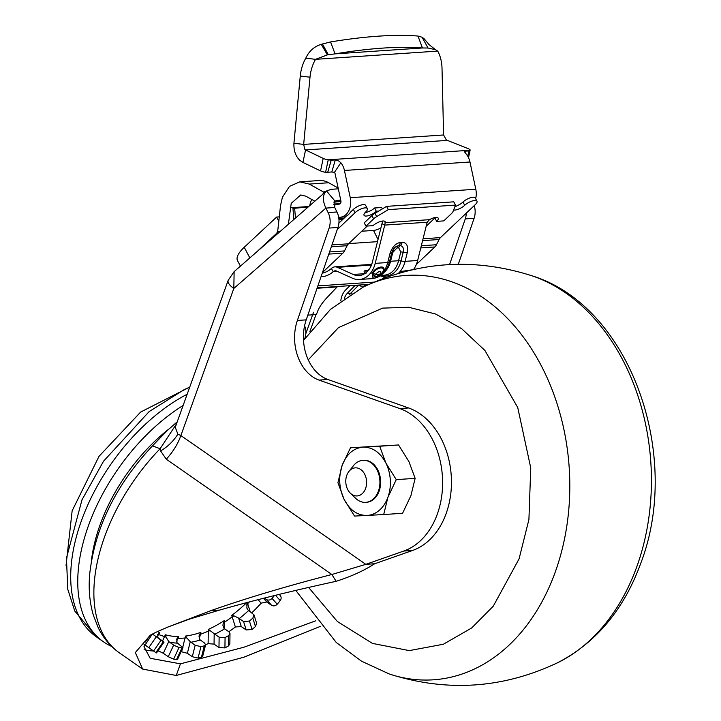 <?xml version="1.0" encoding="UTF-8"?>
<svg xmlns="http://www.w3.org/2000/svg" width="721" height="721" viewBox="0 0 721 721"><rect width="100%" height="100%" fill="white"/><g stroke="black" fill="none" stroke-linecap="round" stroke-linejoin="round"><path stroke-width="1.08" d="M466.307 213.128A15.79 11.68 86.1 0 1 465.27 218.887L449.571 264.58M315.852 620.754L243.869 647.233L180.43 663.834L150.166 658.264L143.993 646.674L152.311 634.056M320.485 626.342L243.824 657.228L176.239 675.469L142.641 669.07L135.341 652.541L150.247 635.219L155.601 632.425L167.524 627.18L189.461 619.105L219.635 610.074C253.26 600.458 292.095 590.86 336.139 581.306L331.849 574.502L365.835 564.345L374.677 563.75C364.024 570.635 351.172 576.485 336.139 581.306M167.524 627.18L210.793 610.678C245.537 598.43 285.895 586.371 331.849 574.502L166.299 459.223L160.585 450.922L160.125 448.732L176.483 423.903M160.585 450.922C167.75 446.696 173.509 441.099 177.871 434.15L180.872 435.556L365.835 564.345L403.769 551.051L412.61 550.456A73.695 54.49 -93.9 0 0 451.418 479.402A73.695 54.49 -93.9 0 0 408.627 407.969L327.893 379.498A42.115 31.138 86.1 0 1 306.209 319.863L337.96 227.466A15.79 11.68 -93.9 0 0 336.95 211.974L328.109 212.569A15.79 11.68 86.1 0 1 329.118 228.061L337.96 227.466M166.299 459.223C173.112 451.652 177.97 443.766 180.872 435.556L233.829 288.445A21.053 7.228 -160.2 0 1 228.16 280.361L175.654 426.219L175.311 427.418L177.871 434.15M175.69 426.111L175.311 427.418M142.641 669.061L119.731 653.109A150.031 86.908 124.9 0 1 160.125 448.732L152.501 445.848L167.281 430.545L177.537 421.524M143.903 644.123L153.582 651.018A128.969 74.714 124.9 0 0 154.321 651.541A128.969 74.714 124.9 0 0 155.853 652.559L156.538 652.938L164.028 642.105L157.746 637.499L157.962 634.138L159.792 632.705L158.584 634.552L166.091 637.139L168.768 641.582L163.325 653.271L168.254 656.705L173.617 659.138A128.969 74.714 124.9 0 0 176.555 659.517L177.582 659.273L182.981 647.692L176.924 642.654L176.996 638.563L178.763 636.517L177.898 638.5L186.838 637.905L190.263 641.753L187.361 653.271L181.611 651.775A128.969 74.714 -55.1 0 1 181.043 651.856M263.471 598.304L266.77 601.99L271.7 605.424C273.728 606.289 275.575 605.883 277.225 604.216A128.969 74.714 124.9 0 0 280.217 600.575C281.523 598.637 281.451 596.889 280 595.312M266.77 601.99L261.182 603.135A128.969 74.714 -55.1 0 1 251.89 612.733M255.45 626.549L256.622 623.25L253.999 614.842L252.819 618.14A115.811 67.089 -55.1 0 1 249.43 621.051L243.563 621.565L238.615 618.077L241.265 626.54L246.194 629.974L252.053 629.451A128.969 74.714 124.9 0 0 255.45 626.549L252.819 618.14M241.265 626.54L235.37 626.982A128.969 74.714 -55.1 0 1 228.8 631.749M228.458 645.962L229.855 643.988L229.99 633.642L228.593 635.634A115.811 67.089 -55.1 0 1 225.069 637.562L219.121 637.193L214.191 633.696L214.056 644.114L218.986 647.539L224.934 647.9A128.969 74.714 124.9 0 0 228.458 645.962L228.593 635.634M214.056 644.114L208.117 643.646A128.969 74.714 -55.1 0 1 205.611 644.763M187.361 653.271L192.291 656.705L198.068 658.075A128.969 74.714 124.9 0 0 201.429 657.264L202.709 656.263L205.593 644.853M163.325 653.271L158.016 650.721M168.696 429.175A132.736 76.895 124.9 0 0 91.486 560.226M162.558 640.96L165.343 634.768A110.989 64.295 124.9 0 0 178.763 636.517M111.701 646.467A150.031 86.908 -55.1 0 1 103.554 641.852A150.031 86.908 -55.1 0 1 87.052 529.701A150.031 86.908 -55.1 0 1 183.125 405.463M182.81 647.043L185.486 636.066A110.989 64.295 124.9 0 0 200.862 632.371L200.42 634.327L208.279 631.199L208.216 629.442A110.989 64.295 124.9 0 0 224.303 620.601L224.321 622.385L232.207 616.861L231.684 615.437A110.989 64.295 124.9 0 0 246.672 602.666M253.999 614.842L248.042 610.011L246.852 608.1L247.186 602.161L247.663 603.63L249.385 601.954M157.647 634.534L158.584 634.552L157.205 636.544M176.618 639.275L177.898 638.5L176.384 641.753M208.117 643.646L208.279 631.199L210.09 630.623L214.191 633.696M198.068 658.075L200.952 646.638A115.811 67.089 -55.1 0 0 204.313 645.836L205.602 644.826L204.521 643.015L199.618 639.509L198.969 635.976L200.42 634.327L199.23 639.022M235.37 626.982L232.207 616.861L233.965 615.878L238.615 618.077M229.99 633.642L228.908 631.821L223.979 628.324L222.915 625.296L223.177 623.431L224.321 622.385L224.24 628.55M246.573 605.081L247.663 603.63L250.124 611.507M233.965 615.878L231.684 615.437M223.177 623.431L224.303 620.601M210.09 630.623L208.216 629.442M199.338 634.904L200.862 632.371M186.838 637.905L185.486 636.066M200.952 646.638L195.175 645.259L190.263 641.753M182.99 647.665L181.962 647.918A115.811 67.089 -55.1 0 1 179.024 647.539L173.662 645.097L168.768 641.582M166.091 637.139L165.343 634.768M155.853 652.559L163.334 641.726A115.811 67.089 -55.1 0 1 161.846 640.744A115.811 67.089 -55.1 0 1 161.071 640.185L152.419 634.002M274.422 595.564A115.811 67.089 -55.1 0 1 272.051 598.43C270.393 600.097 268.554 600.494 266.518 599.629L264.31 598.097M238.345 262.291L237.768 261.011M240.435 266.13L237.515 260.605A31.589 10.968 -27.9 0 1 244.221 247.276L276.612 217.057L279.288 216.877M458.304 264.292L474.112 218.292A15.79 11.68 -93.9 0 0 474.229 205.62M256.658 251.962L277.405 232.613M278.811 221.221L276.612 217.057M305.749 333.895L313.554 312.22M309.859 331.651L316.195 314.059M307.831 315.149L315.951 314.599M304.559 325.856A22.369 12.96 -55.1 0 1 304.821 338.519M315.825 314.762A7.895 2.893 -29.5 0 0 317.105 312.77A57.905 21.206 -29.5 0 1 327.523 297.052L337.149 286.913L317.06 288.265M364.637 273.692L353.236 274.467A21.053 15.565 -93.9 0 0 359.04 275.548A21.053 15.565 -93.9 0 0 371.703 264.346A21.053 15.565 -93.9 0 0 372.424 261.966L381.968 223.69L384.744 225.087L375.199 263.363A25.001 18.485 86.1 0 1 374.343 266.184A25.001 18.485 86.1 0 1 359.301 279.487A25.001 18.485 86.1 0 1 352.407 278.198L336.59 271.069A5.263 3.893 -93.9 0 0 335.139 270.799A5.263 3.893 -93.9 0 0 333.165 271.709L331.417 268.455A7.895 2.776 -28.2 0 1 322.26 273.151M476.987 201.195L475.238 197.942A7.895 2.776 151.8 0 0 472.967 197.23A7.895 2.776 151.8 0 0 462.972 202.033L464.721 205.287A7.895 2.776 -28.2 0 1 474.715 200.483A7.895 2.776 -28.2 0 1 476.987 201.195A7.895 2.776 -28.2 0 1 475.328 204.575L440.468 237.606A7.895 5.84 -93.9 0 0 439.071 239.525L436.457 244.734A9.211 6.813 -93.9 0 1 434.835 246.961L416.332 264.499M337.374 271.429L333.165 271.709A7.895 2.776 -28.2 0 1 321.224 276.161M322.485 272.493A7.895 2.776 -28.2 0 1 322.557 272.43L342.89 253.161A9.211 6.813 -93.9 0 0 344.512 250.926L329.551 251.935M331.417 268.455A9.211 6.813 86.1 0 1 334.868 266.86A9.211 6.813 86.1 0 1 337.41 267.338L371.441 265.049M464.721 205.287A7.895 2.776 -28.2 0 1 453.608 210.045M426.183 226.241L435.43 217.481M353.236 274.467L337.41 267.338M367.259 226.052L348.522 243.806A7.895 5.84 -93.9 0 0 347.125 245.717L344.512 250.926M378.714 211.082L376.308 211.244A7.895 2.776 151.8 0 1 366.313 216.048A7.895 2.776 151.8 0 1 364.051 215.336A7.895 2.776 151.8 0 1 365.7 211.956A7.895 2.776 -28.2 0 0 367.359 208.585A7.895 2.776 -28.2 0 0 362.275 208.477A7.895 2.776 -28.2 0 0 355.092 212.677L337.221 229.611M364.646 213.128L370.801 210.667A7.895 2.776 151.8 0 0 374.569 207.99L376.308 211.244M374.569 207.99L381.634 207.513L382.373 208.883M338.906 223.104L346.386 216.012A15.79 11.68 -93.9 0 0 350.595 212.028L353.344 209.414A7.895 2.776 -28.2 0 1 360.536 205.224A7.895 2.776 -28.2 0 1 365.61 205.332L367.359 208.585M398.938 273.196L400.218 271.583L411.511 269.915M427.183 222.23L384.744 225.087L385.212 222.663L429.464 219.68L427.183 222.23L417.639 260.506A25.001 18.485 86.1 0 1 416.783 263.327A25.001 18.485 86.1 0 1 413.602 269.447M375.479 276.801L371.928 273.484C376.47 265.373 388.186 264.58 382.536 272.772L377.633 276.08M380.273 275.719L380.94 276.044M382.797 221.014L381.968 223.69M429.464 219.68A7.895 2.776 -28.2 0 1 438.197 218.148A7.895 2.776 -28.2 0 1 436.692 221.374L443.766 220.896L451.427 213.632A7.895 2.776 151.8 0 0 453.067 211.46L455.51 205.097L388.322 209.622L376.686 216.606A7.895 2.776 151.8 0 0 373.631 218.878L365.971 226.133L373.045 225.655A7.895 2.776 -28.2 0 1 382.878 221.005A7.895 2.776 -28.2 0 1 385.149 221.717A7.895 2.776 -28.2 0 1 385.212 222.663L384.392 221.14M340.745 300.927L341.015 299.368A17.106 12.654 86.1 0 1 341.907 296.025A17.106 12.654 86.1 0 1 345.431 290.221L349.883 285.669M344.413 298.26A13.158 9.734 86.1 0 1 344.548 297.863A13.158 9.734 86.1 0 1 347.261 293.393L350.83 293.159A6.579 3.695 -135.6 0 1 352.037 293.249M381.121 275.377L383.356 276.837L386.068 277.387M410.979 270.042L400.939 271.673L399.975 272.899M379.886 274.764L381.986 272.944C387.159 265.842 376.677 266.536 372.649 273.574L378.282 274.737L382.536 272.772M400.218 271.583L402.615 272.15M435.547 217.463A7.895 2.776 -28.2 0 1 434.943 218.112L436.692 221.374M455.51 205.097L453.761 201.835L386.573 206.368L374.938 213.344A7.895 2.776 151.8 0 0 371.883 215.615L364.222 222.879L365.971 226.133M380.733 275.404L384.347 275.161A22.369 16.538 -93.9 0 0 397.812 263.255A22.369 16.538 -93.9 0 0 398.569 260.732L400.759 251.98L398.722 247.844A3.947 2.92 86.1 0 1 398.857 247.402A3.947 2.92 86.1 0 1 400.02 245.753A7.255 4.479 -63.3 0 1 403.201 252.206L401.02 260.966A23.36 17.268 86.1 0 1 400.218 263.598A23.36 17.268 86.1 0 1 381.652 275.53L381.517 275.35M398.722 247.844L396.956 247.97L392.747 252.512A3.947 1.063 14 0 0 391.71 252.909M355.201 285.309A13.158 9.734 -93.9 0 0 354.678 285.813L347.261 293.393M386.573 206.368L388.322 209.622M454.825 206.873L459.214 204.71A7.895 2.776 151.8 0 0 462.972 202.033M228.16 280.361L234.127 271.628L233.829 288.445L325.892 208.09C322.341 200.339 322.548 194.652 326.505 191.011L331.218 189.317L338.329 188.83M361.798 231.225L373.523 230.432A8.427 2.776 153.6 0 0 380.922 227.899M328.109 212.569L325.892 208.09L334.733 207.495L336.95 211.974M408.627 407.969L399.785 408.564A73.695 54.49 86.1 0 1 442.577 479.997A73.695 54.49 86.1 0 1 403.769 551.051M399.785 408.564L319.052 380.093A42.115 31.138 86.1 0 1 297.367 320.457L329.118 228.061M410.907 495.688L402.57 513.28L383.689 514.551L387.925 497.238L396.262 479.627L415.143 478.356L410.907 495.688M396.262 479.627L385.906 463.071L379.661 446.236L398.542 444.965L350.496 447.759L342.151 465.36L337.924 482.682L344.169 499.518L354.525 516.074L383.689 514.551M398.542 444.965L408.897 461.53L415.143 478.356M379.661 446.236L350.496 447.759M367.052 515.452C357.49 515.515 349.865 510.207 344.169 499.518C338.996 488.36 338.329 476.978 342.151 465.36C346.549 454.14 353.506 448.065 363.024 447.137C372.586 447.074 380.219 452.382 385.906 463.071A34.211 25.298 86.1 0 1 387.925 497.238A34.211 25.298 86.1 0 1 367.052 515.443M366.097 502.321A21.053 15.565 -93.9 0 0 366.457 502.303A21.053 15.565 -93.9 0 0 379.129 491.1A21.053 15.565 -93.9 0 0 377.831 469.984A21.053 15.565 -93.9 0 0 363.627 460.286A21.053 15.565 -93.9 0 0 363.267 460.313M348.892 471.48L353.389 465.757A21.053 15.565 86.1 0 1 362.915 460.331A21.053 15.565 86.1 0 1 377.128 470.029A21.053 15.565 86.1 0 1 378.417 491.154A21.053 15.565 86.1 0 1 365.745 502.348A21.053 15.565 86.1 0 1 355.579 498.256L350.352 493.191A14.069 10.4 86.1 0 1 346.792 475.337A14.069 10.4 86.1 0 1 348.892 471.48A14.069 10.4 86.1 0 1 362.239 470.786A14.069 10.4 86.1 0 1 365.61 488.441A14.069 10.4 86.1 0 1 350.352 493.191M279.829 231.738L277.702 231.189L275.782 235.271M374.677 563.75L412.61 550.456M308.182 206.99L292.951 208.432L293.844 219.508M464.784 152.212L465.081 151.185L464.567 151.78L466.388 154.285A15.79 11.68 86.1 0 1 469.975 162L475.797 189.244A15.79 11.68 86.1 0 1 475.653 198.708M338.699 217.381L340.303 217.237A15.79 11.68 -93.9 0 0 350.262 197.707L344.431 170.462A15.79 11.68 -93.9 0 0 340.844 162.739L334.472 172.337A2.632 1.947 86.1 0 1 335.076 173.626L340.898 200.862A2.632 1.947 86.1 0 1 339.24 204.124L333.832 204.62M464.567 151.78L465.081 151.185L469.155 150.905L467.65 156.06M468.488 157.62L470.065 150.473L469.155 150.905M468.163 148.634A5.263 1.271 -168.1 0 1 470.119 150.103A5.263 1.271 -168.1 0 1 470.047 150.247L328.235 159.81L325.595 172.301A5.263 1.271 -168.1 0 1 320.557 170.904L323.197 158.404L305.569 149.941L302.928 162.432L299.837 160.35C295.592 156.187 293.627 150.482 293.934 143.245L303.667 144.407L304.821 149.328L305.569 149.941L447.371 140.388L468.163 148.634M443.595 134.98L303.667 144.407L310.003 77.201A31.589 21.062 -83.2 0 1 315.546 59.338L437.719 51.101A31.589 21.062 -83.2 0 1 442.018 68.306L443.595 134.98L446.245 139.802L447.371 140.388M302.928 162.432L320.557 170.904M325.595 172.301L327.713 172.256L331.227 160.206L328.235 159.81A5.263 1.271 -168.1 0 1 323.197 158.404M293.934 143.245L300.269 76.029A31.589 21.062 96.8 0 1 305.812 58.167L315.546 59.338L327.37 54.877L335.049 53.868A315.852 79.86 -20.5 0 1 383.202 48.073A315.852 79.86 -20.5 0 1 422.443 47.974L428.022 48.019L435.574 49.731L437.719 51.101M305.812 58.167C308.967 51.2 314.113 46.586 321.251 44.323L330.579 41.935L335.049 53.868L422.443 47.974L417.982 36.05L422.118 37.24L424.182 38.817L429.103 44.666L435.574 49.731M428.022 48.019L422.118 37.24M417.982 36.05A315.852 79.86 159.5 0 0 378.741 36.149A315.852 79.86 159.5 0 0 330.579 41.935M328.316 54.733L322.404 43.954M331.227 160.206L335.301 159.927L331.786 171.986L334.472 172.337M327.713 172.256L331.786 171.986M335.301 159.927L338.879 161.053L340.844 162.739M348.739 243.599L377.489 241.661M277.702 231.189L280.568 205.314L282.416 197.248L289.518 186.351L299.837 181.845L319.286 180.538A28.957 21.405 86.1 0 1 328.722 182.755L338.149 188.019M311.832 199.519A15.79 11.68 -93.9 0 0 310.67 202.069A15.79 11.68 -93.9 0 0 309.778 205.602M288.382 224.276L291.221 203.376L300.72 194.976L305.866 196.193L314.834 201.186M334.742 201.285L336.743 200.438L340.754 200.168M234.127 271.628L326.505 191.011L334.995 201.069L334.733 207.495M299.837 181.845L309.273 184.071L323.54 192.02L326.307 191.173M322.963 194.093L323.54 192.02L325.559 191.84M334.995 201.069L326.55 190.975M336.743 200.438L335.013 201.952L334.003 201.925M531.837 275.755C630.091 305.83 682.508 455.068 640.735 563.344C623.908 609.497 596.294 642.573 557.91 662.599A202.646 149.824 -93.9 0 0 636.886 566.499A202.646 149.824 -93.9 0 0 565.805 293.023A202.646 149.824 -93.9 0 0 531.837 275.755C474.112 257.361 417.874 261.146 363.141 287.129A202.646 149.824 86.1 0 1 484.188 298.53A202.646 149.824 86.1 0 1 555.269 572.005A202.646 149.824 86.1 0 1 389.205 673.964L361.482 661.166L336.229 642.456L295.763 590.4M308.246 359.842L338.5 327.604L382.617 308.119L408.672 307.263L435.646 314.032L461.683 328.713L484.909 350.46L517.741 407.527L530.746 467.902L528.917 519.544L519.075 558.847L493.272 606.19L471.651 627.991L443.352 644.241L409.312 650.612L372.469 643.411L337.347 621.484L308.579 587.417M144.11 649.675A136.864 79.283 124.9 0 0 153.546 651M157.809 651.099A136.864 79.283 124.9 0 0 159.089 651.081M176.239 675.469L180.43 663.834M219.635 610.074L210.793 610.678M157.493 631.56A110.989 64.295 124.9 0 0 159.792 632.705M182.242 649.279L181.611 651.775M258.091 599.683L261.182 603.135M148.373 637.652L145.354 642.023M187.163 394.252A150.031 86.908 124.9 0 0 82.347 518.21A150.031 86.908 124.9 0 0 96.515 636.94L74.786 611.057L67.792 589.336L66.449 558.135L81.96 499.896L103.536 461.215L149.139 411.592L184.414 389.484L189.695 387.195M248.691 610.507A115.811 67.089 -55.1 0 1 239.264 618.573M224.61 628.829A115.811 67.089 -55.1 0 1 214.822 634.201M200.222 640.014A115.811 67.089 -55.1 0 1 190.876 642.267M177.519 643.159A115.811 67.089 -55.1 0 1 169.363 642.096M158.332 638.013A115.811 67.089 -55.1 0 1 157.448 637.517M148.832 647.557L156.331 636.715M168.254 656.705L173.662 645.097M192.291 656.705L195.175 645.259M218.986 647.539L219.121 637.193M246.194 629.974L243.563 621.565M271.7 605.424L266.518 599.629M153.582 651.018L161.071 640.185M173.617 659.138L179.024 647.539M181.962 647.918L176.555 659.517M224.934 647.9L225.069 637.562M204.313 645.836L201.429 657.264M252.053 629.451L249.43 621.051M277.225 604.216L272.051 598.43M275.494 595.294L280.217 600.575M244.221 247.276L249.845 257.911M474.112 218.292L465.27 218.887M343.088 219.139L338.951 219.418M317.88 285.886L374.073 282.1M382.31 278.775L384.96 277.215M434.835 246.961L420.776 247.907M342.89 253.161L328.803 254.107M436.457 244.734L421.316 245.753M439.071 239.525L422.596 240.634M423.056 238.777L440.468 237.606M367.377 270.204L367.187 270.222C363.564 270.609 363.159 271.745 365.971 273.601M347.125 245.717L331.318 246.78M348.522 243.806L331.957 244.915M353.344 209.414L355.092 212.677M417.639 260.506L405.103 261.353A25.001 18.485 86.1 0 1 404.247 264.174A25.001 18.485 86.1 0 1 398.353 273.367M391.665 253.08L389.502 261.741A6.579 1.766 -166 0 1 389.493 261.786L388.673 264.508C385.212 273.133 379.606 277.846 371.838 278.639A25.001 18.485 -93.9 0 0 386.88 265.337A25.001 18.485 -93.9 0 0 387.736 262.516L375.199 263.363M368.819 269.78L366.502 270.591A9.869 2.442 12.4 0 0 366.511 272.304M389.926 253.756A6.579 1.766 14 0 0 391.683 253.026L389.493 261.786A6.579 1.766 -166 0 1 387.736 262.516L389.926 253.756C392.044 247.177 395.541 243.383 400.425 242.391L402.192 242.265C406.734 242.626 408.428 246.068 407.284 252.593L405.103 261.353A6.579 1.766 -166 0 1 401.02 260.966A3.947 1.063 -166 0 0 398.569 260.732L390.566 261.272A22.369 16.538 86.1 0 1 389.8 263.796A22.369 16.538 86.1 0 1 383.933 272.547M388.709 264.373A23.36 17.268 -93.9 0 0 389.484 261.84M349.478 294.853A13.158 9.734 86.1 0 1 350.83 293.159L358.247 285.57L354.678 285.813M362.798 287.291A8.688 4.876 -135.6 0 1 362.636 287.174L362.248 287.571M367.44 285.065A10.887 8.048 -93.9 0 0 362.636 287.174A6.579 3.695 44.4 0 0 358.247 285.57A13.158 9.734 -93.9 0 1 358.77 285.074M371.928 273.484L372.649 273.574L372.784 277.215M407.284 252.593A6.579 1.766 -166 0 1 403.201 252.206A3.947 1.063 -166 0 0 400.759 251.98M402.192 242.265A6.579 4.867 86.1 0 1 401.967 243.013A6.579 4.867 86.1 0 1 400.02 245.753L398.253 245.879A6.579 4.867 86.1 0 0 400.2 243.13A6.579 4.867 86.1 0 0 400.425 242.391M396.956 247.97A3.947 2.92 86.1 0 1 397.091 247.519A3.947 2.92 86.1 0 1 398.253 245.879A7.255 4.479 -63.3 0 0 394.486 247.907A7.255 4.479 -63.3 0 0 391.692 252.981A6.579 1.766 14 0 1 391.683 253.026L394.486 247.907M409.6 270.366L404.436 271.664M375.362 274.359C373.884 277.513 375.587 277.396 380.49 274.016C381.589 270.321 379.877 270.429 375.362 274.359M389.529 261.669A3.947 1.063 -166 0 1 390.566 261.272L392.747 252.512M371.883 215.615L373.631 218.878M376.686 216.606L374.938 213.344M327.893 379.498L319.052 380.093M306.209 319.863L297.367 320.457M343.944 218.328L338.879 218.67M294.655 208.243L295.457 218.102M475.797 189.244L350.262 197.707M340.303 217.237L345.458 216.886M300.269 76.029L310.003 77.201M321.251 44.323L327.37 54.877M344.431 170.462L469.975 162M373.523 230.432L378.029 239.498M371.135 264.418L371.919 263.742M340.979 201.547L335.013 201.952L333.922 202.79M290.212 207.783L308.705 206.53M328.722 182.755L309.273 184.071M389.205 673.964C446.93 692.367 503.168 688.573 557.91 662.599M363.141 287.129L330.47 309.372L303.514 340.42M119.731 653.109C110.493 646.584 103.31 638.085 98.182 627.603L93.306 615.058C89.683 602.657 88.458 589.21 89.629 574.7C94.712 528.087 115.675 485.143 152.501 445.848M154.321 651.541L144.371 644.61M103.554 641.852L96.515 636.94M66.044 565.462L72.145 510.81L99.011 456.339L140.649 412.051L189.74 387.087M280.487 595.744L279.252 594.365M238.525 262.606L238.957 263.336M371.694 264.382L334.868 266.86M368.9 284.389L317.204 287.877M371.838 278.639L359.301 279.487M380.156 275.801L383.356 276.837M372.775 277.215C376.723 276.54 379.111 275.71 379.931 274.737M362.915 460.331L363.627 460.286M365.745 502.348L366.457 502.303M469.912 151.077L468.515 157.674M333.796 204.07L340.231 203.628"/></g></svg>
